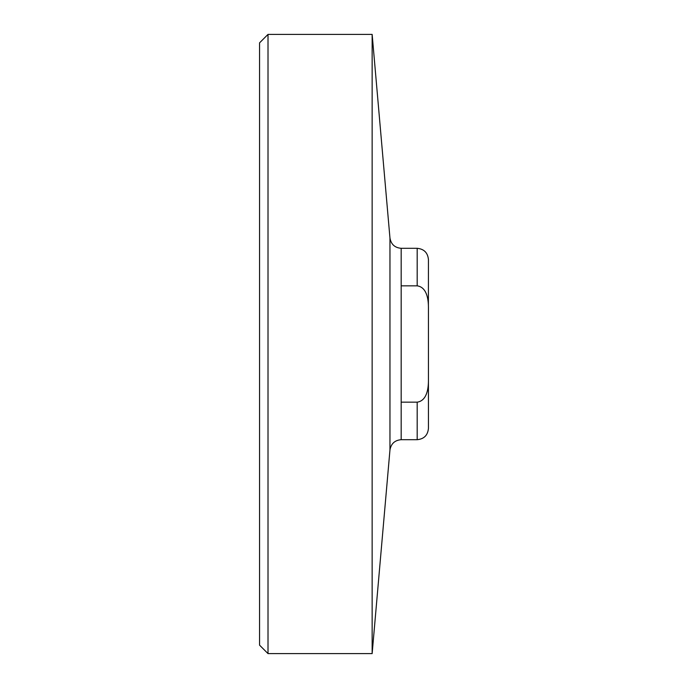 <?xml version="1.0" encoding="UTF-8"?>
<svg xmlns="http://www.w3.org/2000/svg" width="688" height="688" viewBox="0 0 688 688"><rect width="100%" height="100%" fill="white"/><g stroke="black" fill="none" stroke-linecap="round" stroke-linejoin="round"><path stroke-width="1.03" d="M417.177 285.838L417.177 248.308L401.173 248.308L401.173 285.838L417.177 285.838C426.775 287.171 428.409 299.194 428.435 307.192L428.435 380.808C428.418 388.815 426.775 400.829 417.177 402.162L401.173 402.162L401.173 439.692L417.177 439.692C424.014 439.03 427.773 435.272 428.435 428.435L428.435 380.808M401.173 285.838L401.173 402.162M417.177 248.308C424.014 248.97 427.773 252.728 428.435 259.565L428.4 305.145M268.01 34.4L259.565 42.845L259.565 645.155L268.01 653.6L268.01 34.4L372.148 34.4L372.148 653.6L268.01 653.6M401.173 248.308C394.809 247.775 391.076 244.343 389.958 238.031L372.148 34.4M417.177 402.162L417.177 439.692M389.958 238.031L389.958 449.969L372.148 653.6M401.173 439.692C394.809 440.225 391.076 443.657 389.958 449.969"/></g></svg>
